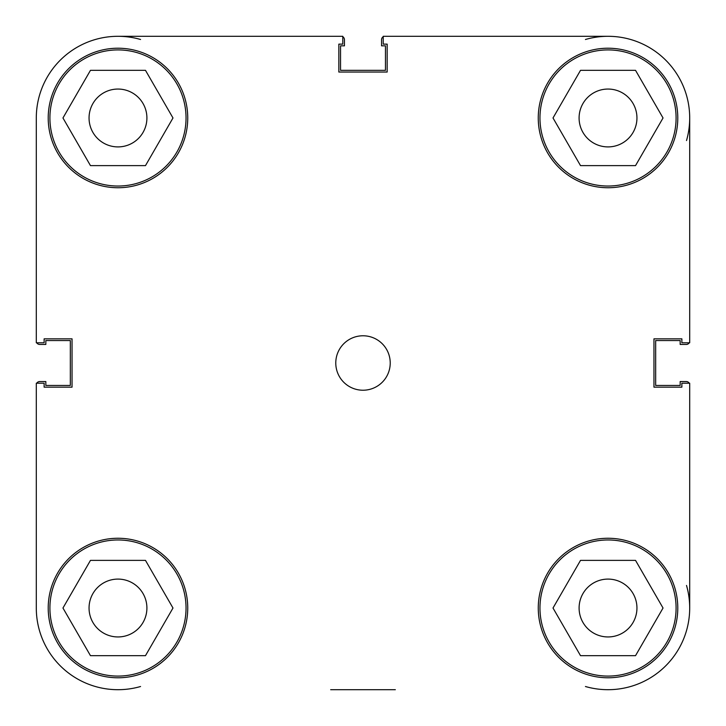 <?xml version="1.0" encoding="UTF-8"?>
<svg xmlns="http://www.w3.org/2000/svg" width="726" height="726" viewBox="0 0 726 726"><rect width="100%" height="100%" fill="white"/><g stroke="black" fill="none" stroke-linecap="round" stroke-linejoin="round"><path stroke-width="1.09" d="M689.7 383.21L689.7 608.025L689.7 383.21L681.868 383.21L681.868 387.158L653.963 387.158L653.963 338.833L681.868 338.833L681.868 342.781L689.7 342.781L689.7 117.975A81.675 81.675 0 0 0 608.025 36.3L383.219 36.3L383.219 44.132L387.167 44.132L387.167 72.037L338.842 72.037L338.842 44.132L342.79 44.132L342.79 36.3L117.975 36.3A81.675 81.675 0 0 0 36.3 117.975L36.3 342.781L44.132 342.781L44.132 338.833L72.037 338.833L72.037 387.158L44.132 387.158L44.132 383.21L36.3 383.21L36.3 608.025L36.3 383.21M330.675 689.7L395.334 689.7M342.781 36.3L117.975 36.3A81.675 81.675 0 0 1 140.554 39.485M186.037 117.975A68.062 68.062 0 0 1 117.975 186.037A68.062 68.062 0 0 1 49.913 117.975A68.062 68.062 0 0 1 117.975 49.913A68.062 68.062 0 0 1 186.037 117.975M676.087 117.975A68.062 68.062 0 0 1 608.025 186.037A68.062 68.062 0 0 1 539.962 117.975A68.062 68.062 0 0 1 608.025 49.913A68.062 68.062 0 0 1 676.087 117.975M676.087 608.025A68.062 68.062 0 0 1 608.025 676.087A68.062 68.062 0 0 1 539.962 608.025A68.062 68.062 0 0 1 608.025 539.962A68.062 68.062 0 0 1 676.087 608.025M186.037 608.025A68.062 68.062 0 0 1 117.975 676.087A68.062 68.062 0 0 1 49.913 608.025A68.062 68.062 0 0 1 117.975 539.962A68.062 68.062 0 0 1 186.037 608.025M390.225 363A27.225 27.225 0 0 0 363 335.775A27.225 27.225 0 0 0 335.775 363A27.225 27.225 0 0 0 363 390.225A27.225 27.225 0 0 0 390.225 363M677.785 117.975A69.76 69.76 0 0 0 608.025 48.215A69.76 69.76 0 0 0 538.256 117.975A69.76 69.76 0 0 0 608.025 187.744A69.76 69.76 0 0 0 677.785 117.975M187.744 117.975A69.76 69.76 0 0 0 117.975 48.215A69.76 69.76 0 0 0 48.215 117.975A69.76 69.76 0 0 0 117.975 187.744A69.76 69.76 0 0 0 187.744 117.975M187.744 608.025A69.76 69.76 0 0 0 117.975 538.256A69.76 69.76 0 0 0 48.215 608.025A69.76 69.76 0 0 0 117.975 677.785A69.76 69.76 0 0 0 187.744 608.025M677.785 608.025A69.76 69.76 0 0 0 608.025 538.256A69.76 69.76 0 0 0 538.265 608.025A69.76 69.76 0 0 0 608.025 677.785A69.76 69.76 0 0 0 677.785 608.025M579.103 608.025A28.922 28.922 0 0 1 608.025 579.094A28.922 28.922 0 0 1 636.947 608.025A28.922 28.922 0 0 1 608.025 636.947A28.922 28.922 0 0 1 579.103 608.025M89.053 608.025A28.922 28.922 0 0 1 117.975 579.094A28.922 28.922 0 0 1 146.906 608.025A28.922 28.922 0 0 1 117.975 636.947A28.922 28.922 0 0 1 89.053 608.025M89.053 117.975A28.922 28.922 0 0 1 117.975 89.053A28.922 28.922 0 0 1 146.906 117.975A28.922 28.922 0 0 1 117.975 146.906A28.922 28.922 0 0 1 89.053 117.975M579.094 117.975A28.922 28.922 0 0 1 608.025 89.053A28.922 28.922 0 0 1 636.947 117.975A28.922 28.922 0 0 1 608.025 146.906A28.922 28.922 0 0 1 579.094 117.975M36.3 608.025A81.675 81.675 0 0 0 140.554 686.515M585.446 686.515A81.675 81.675 0 0 0 686.515 585.446M90.469 560.381L145.481 560.381L172.988 608.025L145.481 655.669L90.469 655.669L62.962 608.025L90.469 560.381M580.519 560.381L635.531 560.381L663.038 608.025L635.531 655.669L580.519 655.669L553.012 608.025L580.519 560.381M580.519 70.331L635.531 70.331L663.038 117.975L635.531 165.619L580.519 165.619L553.012 117.975L580.519 70.331M90.469 70.331L145.481 70.331L172.988 117.975L145.481 165.619L90.469 165.619L62.962 117.975L90.469 70.331M36.772 383.21A3.403 3.403 0 0 1 39.703 381.549L45.829 381.549L45.829 385.461L70.331 385.461L70.331 340.539L45.829 340.539L45.829 344.451L39.703 344.451A3.403 3.403 0 0 1 36.772 342.781M689.228 383.21A3.403 3.403 0 0 0 686.297 381.549L680.171 381.549L680.171 385.461L655.669 385.461L655.669 340.539L680.171 340.539L680.171 344.451L686.297 344.451A3.403 3.403 0 0 0 689.228 342.781M585.446 39.485A81.675 81.675 0 0 1 608.025 36.3M689.7 117.975A81.675 81.675 0 0 1 686.515 140.554M383.219 36.772A3.403 3.403 0 0 0 381.549 39.703L381.549 45.829L385.461 45.829L385.461 70.331L340.539 70.331L340.539 45.829L344.451 45.829L344.451 39.703A3.403 3.403 0 0 0 342.79 36.772"/></g></svg>
